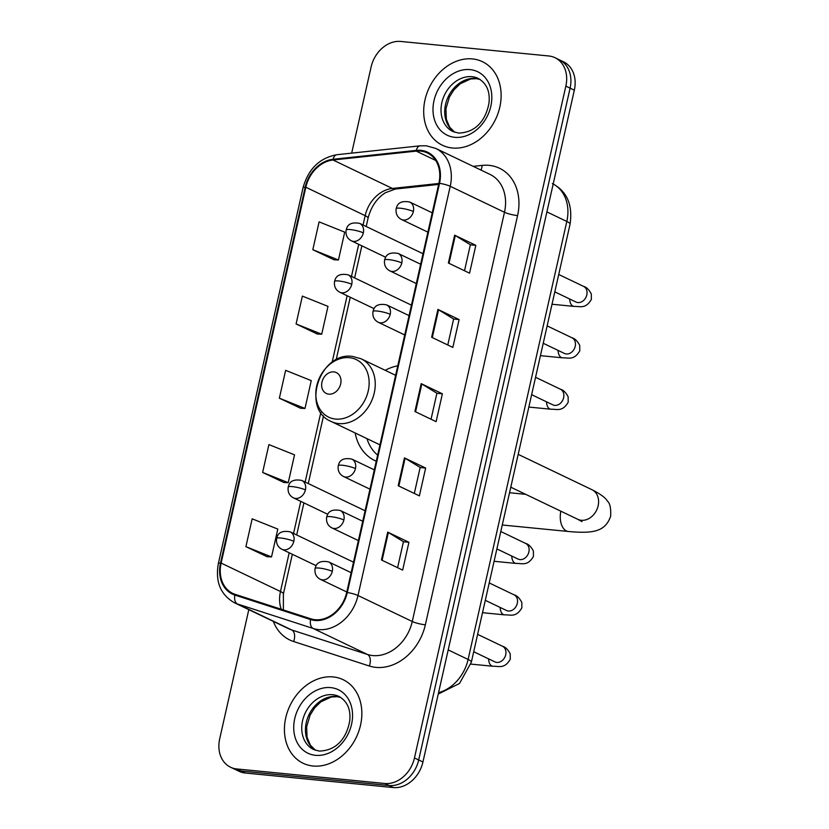 <?xml version="1.0" encoding="UTF-8"?>
<svg xmlns="http://www.w3.org/2000/svg" width="829" height="829" viewBox="0 0 829 829"><rect width="100%" height="100%" fill="white"/><g stroke="black" fill="none" stroke-linecap="round" stroke-linejoin="round"><path stroke-width="1.24" d="M397.765 365.807A51.149 40.58 -64.4 0 0 385.164 370.304M355.144 432.966A51.149 40.58 -64.4 0 0 374.915 460.623A51.149 40.58 -64.4 0 0 376.262 461.235M248.804 609.647L219.695 738.826A28.953 22.974 -64.4 0 0 230.555 767.229L239.032 771.291A28.953 22.974 -64.4 0 0 245.27 773.022L393.288 787.55A28.953 22.974 -64.4 0 0 422.935 762.006L574.331 90.174A28.953 22.974 -64.4 0 0 563.471 61.771L559.233 59.74A28.953 22.974 -64.4 0 1 570.093 88.143A28.953 22.974 -64.4 0 0 559.233 59.74L554.995 57.709A28.953 22.974 -64.4 0 0 548.757 55.978L400.739 41.45A28.953 22.974 -64.4 0 0 371.102 66.994L351.683 153.127M230.555 767.229A28.953 22.974 -64.4 0 0 236.793 768.96L384.811 783.488A28.953 22.974 -64.4 0 0 414.459 757.944L418.697 759.975L570.093 88.143L418.697 759.975A28.953 22.974 -64.4 0 1 389.05 785.519A28.953 22.974 -64.4 0 0 418.697 759.975L422.935 762.006M236.793 768.96L241.032 770.991L389.05 785.519L241.032 770.991A28.953 22.974 -64.4 0 1 234.794 769.26A28.953 22.974 -64.4 0 0 241.032 770.991L245.27 773.022M472.447 58.921A46.32 36.756 -64.4 0 0 426.79 93.594A46.32 36.756 -64.4 0 0 442.396 145.241A46.32 36.756 -64.4 0 0 452.375 148.008A46.32 36.756 -64.4 0 0 498.032 113.335A46.32 36.756 -64.4 0 0 482.426 61.688A46.32 36.756 -64.4 0 0 472.447 58.921A46.32 36.756 -64.4 0 0 426.79 93.594A46.32 36.756 -64.4 0 0 442.396 145.241A46.32 36.756 -64.4 0 0 452.375 148.008A46.32 36.756 -64.4 0 0 498.032 113.335A46.32 36.756 -64.4 0 0 482.426 61.688A46.32 36.756 -64.4 0 0 472.447 58.921M333.175 676.93A46.32 36.756 -64.4 0 0 287.518 711.603A46.32 36.756 -64.4 0 0 303.124 763.25A46.32 36.756 -64.4 0 0 313.103 766.017A46.32 36.756 -64.4 0 0 358.76 731.344A46.32 36.756 -64.4 0 0 343.154 679.697A46.32 36.756 -64.4 0 0 333.175 676.93A46.32 36.756 -64.4 0 0 287.518 711.603A46.32 36.756 -64.4 0 0 303.124 763.25A46.32 36.756 -64.4 0 0 313.103 766.017A46.32 36.756 -64.4 0 0 358.76 731.344A46.32 36.756 -64.4 0 0 343.154 679.697A46.32 36.756 -64.4 0 0 333.175 676.93M420.676 151.096A30.88 24.497 115.6 0 1 427.318 152.94A30.88 24.497 115.6 0 1 438.904 183.24L346.688 592.466A30.88 24.497 115.6 0 1 310.834 618.828L235.135 594.341A30.88 24.497 115.6 0 1 232.711 593.377A30.88 24.497 115.6 0 1 221.125 563.078L305.828 187.23A30.88 24.497 115.6 0 1 333.02 160.007L416.241 151.116A30.88 24.497 115.6 0 1 420.676 151.096M420.842 150.35A31.657 25.108 -64.4 0 0 416.293 150.381L333.071 159.272A31.657 25.108 -64.4 0 0 305.207 187.167L220.504 563.015A31.657 25.108 -64.4 0 0 234.866 595.067L310.564 619.553A31.657 25.108 -64.4 0 0 347.31 592.517L439.536 183.302A31.657 25.108 -64.4 0 0 420.842 150.35M381.454 559.969L402.645 570.114L408.925 542.28L387.723 532.125L381.454 559.969M397.588 567.689L403.443 541.7L388.366 532.467A7.72 1.306 -167.3 0 0 387.723 532.125M403.433 541.741L408.925 542.28M398.189 485.732L419.381 495.877L425.65 468.043L404.459 457.888L398.189 485.732M414.313 493.452L420.168 467.463L405.101 458.23A7.72 1.306 -167.3 0 0 404.459 457.888M420.168 467.504L425.65 468.043M448.375 263.021L469.566 273.176L475.836 245.332L454.644 235.187L448.375 263.021M464.509 270.751L470.364 244.752L455.287 235.529A7.72 1.306 -167.3 0 0 454.644 235.187M470.354 244.793L475.836 245.332M431.64 337.258L452.841 347.413L459.111 319.569L437.919 309.414L431.64 337.258M447.774 344.988L453.629 318.989L438.562 309.766A7.72 1.306 -167.3 0 0 437.919 309.414M453.618 319.03L459.111 319.569M414.914 411.495L436.106 421.65L442.385 393.806L421.184 383.651L414.914 411.495M431.049 419.225L436.904 393.226L421.826 383.993A7.72 1.306 -167.3 0 0 421.184 383.651M436.893 393.267L442.385 393.806M414.459 757.944L565.855 86.112A28.953 22.974 -64.4 0 0 554.995 57.709M245.902 546.663L271.529 556.922L277.798 529.089L252.171 518.819L245.902 546.663L267.114 556.725M296.088 323.952L321.714 334.222L327.994 306.378L302.367 296.108L296.088 323.952L317.3 334.014M312.823 249.716L338.45 259.985L344.719 232.141L319.092 221.882L312.823 249.716L334.035 259.778M262.627 472.426L288.254 482.685L294.533 454.852L268.907 444.582L262.627 472.426L283.85 482.488M279.363 398.189L304.989 408.459L311.258 380.615L285.632 370.345L279.363 398.189L300.575 408.251M304.989 408.459L300.347 408.241M321.714 334.222L317.072 334.004M338.45 259.985L333.807 259.767M288.254 482.685L283.611 482.478M271.529 556.922L266.886 556.715M328.802 394.158A11.585 9.192 -64.4 0 0 340.667 383.941A11.585 9.192 -64.4 0 0 333.828 371.889A11.585 9.192 -64.4 0 0 321.963 382.107A11.585 9.192 -64.4 0 0 328.802 394.158M366.967 438.624A45.844 36.372 -64.4 0 0 377.641 455.1M438.562 692.65A38.6 30.621 -64.4 0 0 468.105 659.449L566.818 221.457A38.6 30.621 -64.4 0 0 553.192 184.017M546.902 211.913L566.818 221.457A19.305 3.254 12.7 0 1 570.062 224.172L471.359 662.164A19.305 3.254 12.7 0 0 468.105 659.449L448.199 649.905M574.331 90.174L565.855 86.112M393.288 787.55L384.811 783.488M473.204 166.36L482.157 165.396A48.258 38.279 115.6 0 1 517.576 215.581L425.35 624.807A9.647 1.627 12.7 0 1 412.262 621.501L504.478 212.276A38.6 30.621 -64.4 0 0 490.001 174.401L435.743 148.412A38.6 30.621 115.6 0 1 450.23 186.287A9.647 1.627 -167.3 0 0 439.536 183.302M425.35 624.807A48.258 38.279 115.6 0 1 375.941 667.376A48.258 38.279 115.6 0 1 369.33 666.008L293.632 641.522A48.258 38.279 115.6 0 1 273.301 621.387M372.729 655.563A38.6 30.621 -64.4 0 0 412.262 621.501L358.004 595.512A38.6 30.621 115.6 0 1 313.196 628.475L237.488 603.989A38.6 30.621 115.6 0 1 234.462 602.776L288.72 628.765A38.6 30.621 -64.4 0 0 291.746 629.978L367.444 654.464A38.6 30.621 -64.4 0 0 372.729 655.563M435.743 148.412L426.282 145.78L420.158 145.821A9.647 5.275 83.9 0 0 416.293 150.381M420.158 145.821L336.937 154.702C319.662 157.883 308.367 168.878 303.051 187.696A9.647 1.627 12.7 0 1 305.207 187.167M220.504 563.015A9.647 1.627 -167.3 0 0 218.359 563.544C215.157 581.699 220.524 594.776 234.462 602.776M234.866 595.067A9.647 5.844 107.9 0 0 237.488 603.989L291.746 629.978A9.647 5.844 -72.1 0 1 293.632 641.522M336.937 154.702A9.647 5.275 83.9 0 0 333.071 159.272M310.564 619.553A9.647 5.844 107.9 0 0 313.196 628.475L367.444 654.464A9.647 5.844 -72.1 0 1 369.33 666.008M347.31 592.517A9.647 1.627 12.7 0 1 358.004 595.512L450.23 186.287L504.478 212.276A9.647 1.627 12.7 0 0 517.576 215.581M482.157 165.396A9.647 5.275 -96.1 0 1 480.903 170.049M221.125 563.078L280.471 591.512A30.88 24.497 -64.4 0 0 281.228 609.253M416.241 151.116L435.681 160.432M333.02 160.007L392.355 188.442A30.88 24.497 -64.4 0 0 365.164 215.664L363.061 225.011M438.852 183.478L392.355 188.442A17.368 9.492 -96.1 0 0 395.474 189.022L385.371 192.732C376.822 198.297 371.06 206.753 368.086 218.1L366.2 226.514M305.828 187.23L365.164 215.664A17.368 2.933 12.7 0 1 368.086 218.1M358.708 244.327L351.475 276.42M347.123 295.735L332.118 362.294M320.823 412.448L305.134 482.053M300.782 501.369L293.549 533.461M289.197 552.777L280.471 591.512A17.368 2.933 12.7 0 1 283.394 593.947L283.373 609.947M415.567 411.806L421.826 383.993M432.292 337.569L438.562 309.766M449.017 263.332L455.287 235.529M398.832 486.043L405.101 458.23M382.107 560.28L388.366 532.467M480.043 79.429A29.419 23.336 -64.4 0 0 475.68 78.475A29.419 23.336 -64.4 0 0 447.142 99.242A29.419 23.336 -64.4 0 0 454.738 132.267M471.97 76.703A29.419 23.336 -64.4 0 0 442.976 98.713A29.419 23.336 -64.4 0 0 452.883 131.51L458.53 133.075C477.836 132.505 486.312 117.531 488.944 103.2C490.291 91.687 486.747 83.439 478.302 78.454A29.419 23.336 -64.4 0 0 471.97 76.703M454.789 137.313A35.201 27.927 -64.4 0 0 490.83 106.257A35.201 27.927 -64.4 0 0 470.043 69.615A35.201 27.927 -64.4 0 0 433.992 100.672A35.201 27.927 -64.4 0 0 454.789 137.313M518.187 454.354L591.979 489.711A16.404 13.015 115.6 0 1 598.134 505.804A16.404 13.015 115.6 0 1 581.336 520.28A16.404 13.015 115.6 0 1 577.803 519.306L581.979 521.638M591.979 489.711C600.434 494.011 605.553 497.783 607.336 501.017C609.957 503.12 611.056 508.198 610.641 516.26C605.315 531.327 593.927 533.845 568.342 531.482A16.404 9.596 -84.4 0 1 560.86 511.182M335.569 419.059A31.916 25.316 -64.4 0 0 368.242 390.905A31.916 25.316 -64.4 0 0 349.392 357.682A31.916 25.316 -64.4 0 0 316.719 385.848A31.916 25.316 -64.4 0 0 335.569 419.059M338.698 423.578A34.745 27.564 -64.4 0 0 372.936 397.568A34.745 27.564 -64.4 0 0 361.237 358.833L352.605 356.439C319.963 351.258 300.647 409.06 331.217 421.505A34.745 27.564 -64.4 0 0 338.698 423.578M340.771 697.438A29.419 23.336 -64.4 0 0 336.398 696.495A29.419 23.336 -64.4 0 0 307.87 717.251A29.419 23.336 -64.4 0 0 315.455 750.276M332.688 694.712A29.419 23.336 -64.4 0 0 303.704 716.733A29.419 23.336 -64.4 0 0 313.611 749.53L319.258 751.084C338.553 750.525 347.04 735.541 349.672 721.209C351.019 709.697 347.465 701.448 339.03 696.474A29.419 23.336 -64.4 0 0 332.688 694.712M315.507 755.323A35.201 27.927 -64.4 0 0 351.558 724.266A35.201 27.927 -64.4 0 0 330.771 687.624A35.201 27.927 -64.4 0 0 294.72 718.691A35.201 27.927 -64.4 0 0 315.507 755.323M413.381 211.519A9.647 7.658 -64.4 0 0 409.754 202.048C397.05 199.613 396.78 207.592 396.169 208.628A9.647 1.627 12.7 0 1 400.293 208.214A9.647 1.627 -167.3 0 1 413.381 211.519A9.647 7.658 -64.4 0 1 403.495 220.027A9.647 7.658 -64.4 0 1 401.423 219.457C397.267 217.219 395.526 213.602 396.169 208.628M576.652 302.295L576.041 302.046A8.684 6.891 -64.4 0 0 577.917 302.564A8.684 6.891 -64.4 0 0 586.673 295.425A8.684 6.891 -64.4 0 0 583.554 286.378C586.476 287.124 589.067 289.663 591.315 293.994L591.367 299.404C585.575 309.279 580.248 306.233 573.969 306.398A8.684 5.078 -84.4 0 1 569.689 299M401.796 262.928A9.647 7.658 -64.4 0 0 398.169 253.456C385.464 251.021 385.195 259 384.583 260.037A9.647 1.627 12.7 0 1 388.708 259.622A9.647 1.627 -167.3 0 1 401.796 262.928A9.647 7.658 -64.4 0 1 391.91 271.435A9.647 7.658 -64.4 0 1 389.837 270.865C385.682 268.627 383.941 265.011 384.583 260.037M565.067 353.703L564.456 353.455A8.684 6.891 -64.4 0 0 566.331 353.973A8.684 6.891 -64.4 0 0 575.088 346.833A8.684 6.891 -64.4 0 0 571.969 337.786C574.891 338.533 577.481 341.071 579.73 345.403L579.782 350.812C573.989 360.688 568.663 357.641 562.383 357.807A8.684 5.078 -84.4 0 1 558.104 350.408M390.21 314.336A9.647 7.658 -64.4 0 0 386.583 304.865C373.879 302.43 373.61 310.409 372.998 311.445A9.647 1.627 12.7 0 1 377.122 311.03A9.647 1.627 -167.3 0 1 390.21 314.336A9.647 7.658 -64.4 0 1 380.324 322.844A9.647 7.658 -64.4 0 1 378.252 322.274C374.097 320.035 372.356 316.419 372.998 311.445M553.482 405.112L552.87 404.863A8.684 6.891 -64.4 0 0 554.746 405.381A8.684 6.891 -64.4 0 0 563.502 398.241A8.684 6.891 -64.4 0 0 560.383 389.195C563.305 389.941 565.896 392.48 568.145 396.811L568.197 402.22C562.404 412.096 557.078 409.049 550.798 409.215A8.684 5.078 -84.4 0 1 546.518 401.816M355.454 468.561A9.647 7.658 -64.4 0 0 351.828 459.09C339.123 456.655 338.854 464.634 338.242 465.67A9.647 1.627 12.7 0 1 342.367 465.256A9.647 1.627 -167.3 0 1 355.454 468.561A9.647 7.658 -64.4 0 1 345.569 477.069A9.647 7.658 -64.4 0 1 343.496 476.499C339.341 474.261 337.6 470.644 338.242 465.67M518.726 559.337L518.115 559.088A8.684 6.891 -64.4 0 0 519.99 559.606A8.684 6.891 -64.4 0 0 528.747 552.466A8.684 6.891 -64.4 0 0 525.627 543.42C528.55 544.166 531.14 546.705 533.389 551.036L533.441 556.446C527.648 566.321 522.322 563.274 516.042 563.44A8.684 5.078 -84.4 0 1 511.762 556.041M343.869 519.97A9.647 7.658 -64.4 0 0 340.242 510.498C327.538 508.063 327.268 516.042 326.657 517.078A9.647 1.627 12.7 0 1 330.781 516.664A9.647 1.627 -167.3 0 1 343.869 519.97A9.647 7.658 -64.4 0 1 333.983 528.477A9.647 7.658 -64.4 0 1 331.911 527.907C327.756 525.669 326.015 522.052 326.657 517.078M507.141 610.735L506.529 610.496A8.684 6.891 -64.4 0 0 508.405 611.014A8.684 6.891 -64.4 0 0 517.161 603.875A8.684 6.891 -64.4 0 0 514.042 594.828C516.964 595.574 519.555 598.113 521.804 602.445L521.856 607.854C516.063 617.729 510.737 614.683 504.457 614.849A8.684 5.078 -84.4 0 1 500.177 607.45M332.284 571.378A9.647 7.658 -64.4 0 0 328.657 561.907C315.953 559.471 315.683 567.45 315.072 568.487A9.647 1.627 12.7 0 1 319.196 568.072A9.647 1.627 -167.3 0 1 332.284 571.378A9.647 7.658 -64.4 0 1 322.398 579.885A9.647 7.658 -64.4 0 1 320.326 579.316C316.17 577.077 314.429 573.461 315.072 568.487M495.555 662.143L494.944 661.905A8.684 6.891 -64.4 0 0 496.82 662.423A8.684 6.891 -64.4 0 0 505.576 655.283A8.684 6.891 -64.4 0 0 502.457 646.237C505.379 646.983 507.97 649.521 510.218 653.853L510.27 659.262C504.478 669.138 499.151 666.091 492.872 666.257A8.684 5.078 -84.4 0 1 488.592 658.858M363.34 232.876A9.647 7.658 -64.4 0 0 359.713 223.405C347.009 220.98 346.729 228.949 346.128 229.996A9.647 1.627 12.7 0 1 350.252 229.571A9.647 1.627 -167.3 0 1 363.34 232.876A9.647 7.658 -64.4 0 1 353.455 241.394A9.647 7.658 -64.4 0 1 351.372 240.814C347.227 238.576 345.486 234.97 346.128 229.996M351.755 284.285A9.647 7.658 -64.4 0 0 348.128 274.813C335.424 272.389 335.144 280.357 334.543 281.404A9.647 1.627 12.7 0 1 338.667 280.979A9.647 1.627 -167.3 0 1 351.755 284.285A9.647 7.658 -64.4 0 1 341.869 292.803A9.647 7.658 -64.4 0 1 339.786 292.222C335.641 289.984 333.9 286.378 334.543 281.404M305.414 489.918A9.647 7.658 -64.4 0 0 301.787 480.447C289.083 478.022 288.803 485.991 288.202 487.037A9.647 1.627 12.7 0 1 292.326 486.613A9.647 1.627 -167.3 0 1 305.414 489.918A9.647 7.658 -64.4 0 1 295.528 498.436A9.647 7.658 -64.4 0 1 293.445 497.856C289.3 495.618 287.559 492.011 288.202 487.037M293.829 541.327A9.647 7.658 -64.4 0 0 290.202 531.855C277.497 529.43 277.218 537.399 276.617 538.446A9.647 1.627 12.7 0 1 280.73 538.021A9.647 1.627 -167.3 0 1 293.829 541.327A9.647 7.658 -64.4 0 1 283.943 549.845A9.647 7.658 -64.4 0 1 281.86 549.264C277.715 547.026 275.974 543.42 276.617 538.446M552.332 183.582C566.974 191.219 572.88 204.753 570.062 224.172M438.251 694.039L459.494 683.479L471.359 662.164M303.051 187.696L218.359 563.544M361.848 245.83L354.615 277.922M350.263 297.238L336.149 359.817M323.528 415.847L308.274 483.556M303.911 502.871L296.689 534.964M292.326 554.28L283.394 593.947M438.645 184.411L395.474 189.022M480.105 79.46L476.364 78.672L470.623 78.983L460.209 83.781L453.991 89.801L449.411 97.045L445.919 108.775L446.344 119.221L449.608 127.106L454.789 132.288M568.342 531.482L502.27 524.995M395.62 375.309L361.237 358.833M379.951 444.852L331.217 421.505M525.648 494.322L509.534 492.737M510.788 487.193L577.803 519.306M340.823 697.479L337.092 696.692L331.341 697.002L320.927 701.79L314.709 707.811L310.129 715.054L306.647 726.795L307.062 737.23L310.336 745.116L315.517 750.297M558.725 274.482L583.554 286.378M432.241 212.815L409.754 202.048M573.969 306.398L552.01 304.243M554.808 291.87L576.041 302.046M427.888 232.141L401.423 219.457M547.14 325.89L571.969 337.786M420.655 264.223L398.169 253.456M562.383 357.807L540.425 355.651M543.223 343.279L564.456 353.455M416.303 283.549L389.837 270.865M535.555 377.299L560.383 389.195M409.07 315.631L386.583 304.865M550.798 409.215L528.84 407.06M531.638 394.687L552.87 404.863M404.718 334.957L378.252 322.274M500.799 531.524L525.627 543.42M374.314 469.856L351.828 459.09M516.042 563.44L494.084 561.285M496.882 548.912L518.115 559.088M369.962 489.172L343.496 476.499M489.214 582.932L514.042 594.828M362.729 521.265L340.242 510.498M504.457 614.849L482.499 612.693M485.297 600.32L506.529 610.496M358.377 540.581L331.911 527.907M477.628 634.34L502.457 646.237M351.144 572.673L328.657 561.907M492.872 666.257L470.872 664.102M473.711 651.729L494.944 661.905M346.791 591.989L320.326 579.316M423.018 253.736L359.713 223.405M385.692 257.259L351.372 240.814M411.433 305.145L348.128 274.813M374.107 308.668L339.786 292.222M365.092 510.778L301.787 480.447M327.766 514.301L293.445 497.856M353.506 562.186L290.202 531.855M316.181 565.71L281.86 549.264"/></g></svg>
